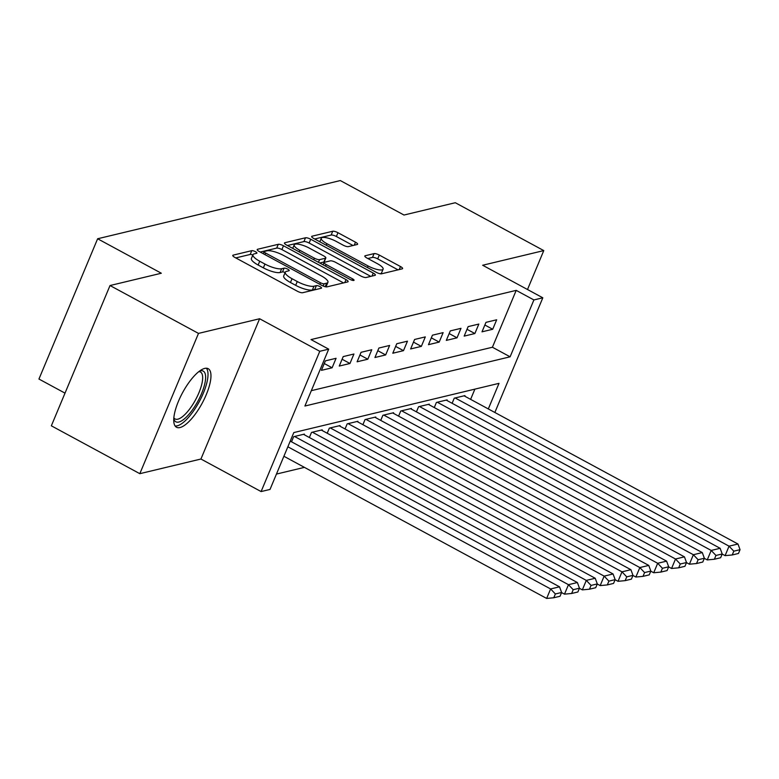 <?xml version="1.0" encoding="UTF-8"?>
<svg xmlns="http://www.w3.org/2000/svg" width="779" height="779" viewBox="0 0 779 779"><rect width="100%" height="100%" fill="white"/><g stroke="black" fill="none" stroke-linecap="round" stroke-linejoin="round"><path stroke-width="1.17" d="M255.434 251.685A2.931 0.798 22.7 0 0 251.773 250.663L233.164 255.132A4.187 1.13 22.7 0 0 232.775 255.395A4.187 1.13 22.7 0 0 234.888 257.43L297.412 291.258A4.187 1.13 22.7 0 0 302.632 292.719L321.25 288.259A2.931 0.798 22.7 0 0 321.523 288.074A2.931 0.798 22.7 0 0 320.042 286.643A2.931 0.798 22.7 0 0 316.381 285.63L313.976 286.205A13.409 3.632 22.7 0 1 297.257 281.531L292.047 278.716A13.409 3.632 22.7 0 1 285.28 272.192A13.409 3.632 22.7 0 1 286.536 271.355L288.941 270.78A2.931 0.798 22.7 0 0 289.213 270.595A2.931 0.798 22.7 0 0 287.733 269.164A2.931 0.798 22.7 0 0 284.082 268.151L281.667 268.726A13.409 3.632 22.7 0 1 264.948 264.052L259.738 261.238A13.409 3.632 22.7 0 1 252.971 254.714A13.409 3.632 22.7 0 1 254.227 253.876L256.632 253.302A2.931 0.798 22.7 0 0 256.914 253.117A2.931 0.798 22.7 0 0 255.434 251.685M252.854 255.015A2.931 0.798 22.7 0 0 250.186 254.46L235.784 257.917M316.031 289.506A2.931 0.798 22.7 0 0 314.794 289.418L312.389 289.992L313.976 286.205M285.153 272.494A2.931 0.798 22.7 0 0 282.495 271.939L280.08 272.514L281.667 268.726M204.731 368.409A33.293 11.12 118.4 0 0 180.377 396.988A33.293 11.12 118.4 0 0 176.512 427.262A33.293 11.12 118.4 0 0 179.988 427.544A33.293 11.12 118.4 0 0 204.332 398.965A33.293 11.12 118.4 0 0 208.197 368.691A33.293 11.12 118.4 0 0 204.731 368.409M357.22 244.499A4.187 1.13 22.7 0 0 357.619 244.236A4.187 1.13 22.7 0 0 355.506 242.201L337.959 232.707A4.187 1.13 22.7 0 0 332.73 231.246L312.067 236.203A4.187 1.13 22.7 0 0 311.678 236.465A4.187 1.13 22.7 0 0 313.791 238.51L376.315 272.338A4.187 1.13 22.7 0 0 381.544 273.799L402.207 268.843A4.187 1.13 22.7 0 0 402.597 268.58A4.187 1.13 22.7 0 0 400.484 266.545L379.295 255.074A4.187 1.13 22.7 0 0 374.076 253.613L365.224 255.736A4.187 1.13 22.7 0 0 364.835 255.999A4.187 1.13 22.7 0 0 366.948 258.034L377.455 263.721A11.208 3.028 22.7 0 1 383.112 269.174A11.208 3.028 22.7 0 1 368.087 265.97L326.927 243.7A11.208 3.028 22.7 0 1 321.269 238.247A11.208 3.028 22.7 0 1 336.294 241.451L343.149 245.161A4.187 1.13 22.7 0 0 348.379 246.622L357.22 244.499M311.337 390.668L492.416 347.239L516.204 290.372L533.897 299.944L542.817 297.802L494.85 412.481M110.024 285.533L198.499 333.402L139.821 473.681L51.346 425.811L110.024 285.533L161.331 273.234L97.628 238.763L340.306 180.562L403.999 215.033L455.306 202.725L543.771 250.595L482.659 265.249L542.817 297.802M139.821 473.681L200.933 459.026L259.611 318.747L198.499 333.402M259.611 318.747L319.779 351.3L328.699 349.158L304.91 406.025L510.109 356.811L533.897 299.944M516.204 290.372L311.006 339.586L328.699 349.158M283.488 245.775A4.187 1.13 22.7 0 0 278.269 244.314L257.596 249.27A4.187 1.13 22.7 0 0 257.206 249.533A4.187 1.13 22.7 0 0 259.319 251.568L321.844 285.396A4.187 1.13 22.7 0 0 327.073 286.857L347.736 281.901A4.187 1.13 22.7 0 0 348.125 281.638A4.187 1.13 22.7 0 0 346.012 279.603L283.488 245.775L281.901 249.562A4.187 1.13 22.7 0 0 276.681 248.102L260.215 252.055M284.832 242.736L305.504 237.78A4.187 1.13 22.7 0 1 310.724 239.241L373.248 273.069A4.187 1.13 22.7 0 1 375.361 275.114A4.187 1.13 22.7 0 1 374.972 275.367L366.13 277.49A4.187 1.13 22.7 0 1 360.901 276.029L335.545 262.309A4.187 1.13 22.7 0 0 330.315 260.858L324.453 262.26A4.187 1.13 22.7 0 0 324.064 262.523A4.187 1.13 22.7 0 0 326.177 264.558L352.575 278.843A2.931 0.798 22.7 0 1 354.056 280.274A2.931 0.798 22.7 0 1 350.122 279.437L286.555 245.034A4.187 1.13 22.7 0 1 284.442 242.999A4.187 1.13 22.7 0 1 284.832 242.736L284.53 243.467M527.5 289.515L543.771 250.595M336.08 358.301L325.379 360.862L321.415 370.346L332.117 367.776L336.08 358.301M353.929 354.017L343.218 356.587L339.255 366.062L349.966 363.491L353.929 354.017M371.768 349.742L361.067 352.303L357.103 361.787L367.805 359.216L371.768 349.742M389.617 345.457L378.906 348.028L374.942 357.503L385.654 354.942L389.617 345.457M407.456 341.183L396.754 343.743L392.791 353.228L403.493 350.657L407.456 341.183M425.305 336.898L414.594 339.469L410.63 348.943L421.342 346.382L425.305 336.898M443.144 332.623L432.442 335.184L428.479 344.669L439.181 342.098L443.144 332.623M460.993 328.339L450.281 330.909L446.318 340.384L457.03 337.823L460.993 328.339M478.832 324.064L468.13 326.625L464.167 336.109L474.869 333.539L478.832 324.064M482.006 331.825L492.718 329.264L496.681 319.779L485.969 322.35L482.006 331.825M276.448 474.07L304.414 467.371M470.613 399.364L474.888 389.14M291.521 441.8L293.664 436.688L304.365 434.117L304.131 434.692M309.36 437.525L311.503 432.413L322.214 429.842L321.97 430.407M327.209 433.241L329.351 428.129L340.053 425.558L339.819 426.132M345.048 428.966L347.191 423.854L357.902 421.283L357.658 421.848M362.897 424.682L365.039 419.569L375.741 417.008L375.507 417.573M380.736 420.407L382.878 415.295L393.59 412.724L393.346 413.289M398.585 416.122L400.727 411.01L411.429 408.449L411.195 409.014M416.424 411.848L418.566 406.735L429.268 404.165L429.034 404.729M434.273 407.563L436.406 402.451L447.117 399.89L446.883 400.455M452.112 403.288L454.254 398.176L464.956 395.605L464.722 396.17M97.628 238.763L38.95 379.042L65.017 393.142M488.306 408.936L499.008 383.346L293.81 432.569L270.021 489.436L261.101 491.568L319.779 351.3M200.933 459.026L261.101 491.568M492.416 347.239L510.109 356.811M332.117 367.776L324.268 363.53M349.966 363.491L342.108 359.246M367.805 359.216L359.956 354.971M385.654 354.942L377.796 350.686M403.493 350.657L395.644 346.412M421.342 346.382L413.483 342.127M439.181 342.098L431.332 337.852M457.03 337.823L449.171 333.568M474.869 333.539L467.011 329.293M492.718 329.264L484.859 325.009M252.971 254.714L251.383 258.511A13.409 3.632 22.7 0 0 258.151 265.026L259.738 261.238M280.08 272.514A13.409 3.632 22.7 0 1 263.36 267.849L258.151 265.026M285.28 272.192L283.692 275.99A13.409 3.632 22.7 0 0 290.46 282.504L292.047 278.716M312.389 289.992A13.409 3.632 22.7 0 1 295.669 285.328L290.46 282.504M343.539 282.913L281.901 249.562M264.383 251.442A2.931 0.798 22.7 0 0 264.11 251.627A2.931 0.798 22.7 0 0 265.59 253.048L320.471 282.748A2.931 0.798 22.7 0 0 324.132 283.77L326.674 283.157A13.409 3.632 22.7 0 0 327.93 282.319A13.409 3.632 22.7 0 0 321.162 275.795L283.644 255.502A13.409 3.632 22.7 0 0 266.924 250.828L264.383 251.442M325.583 286.789A13.409 3.632 22.7 0 0 326.343 286.107L327.93 282.319M287.451 245.521L303.917 241.578L305.504 237.78M370.775 276.379L309.136 243.029A4.187 1.13 22.7 0 0 303.917 241.578M309.234 248.073A11.208 3.028 22.7 0 0 294.209 244.879A11.208 3.028 22.7 0 0 299.866 250.322L314.365 258.17A4.187 1.13 22.7 0 0 319.585 259.631L325.456 258.219A4.187 1.13 22.7 0 0 325.846 257.956A4.187 1.13 22.7 0 0 323.733 255.921L309.234 248.073M325.846 257.956L324.259 261.754A4.187 1.13 22.7 0 1 323.869 262.017L319.75 263M380.094 273.731A11.208 3.028 22.7 0 0 381.525 272.962L383.112 269.174M398.011 269.846L377.708 258.871A4.187 1.13 22.7 0 0 372.489 257.411L367.844 258.521M353.023 245.512L336.372 236.504A4.187 1.13 22.7 0 0 331.153 235.044L314.687 238.987M283.897 456.26L546.654 598.438L550.617 588.953L287.86 446.786M290.236 441.109L559.536 586.821L561.61 592.468L555.369 593.968L553.781 597.756L560.023 596.266L561.61 592.468M555.369 593.968L550.617 588.953L559.536 586.821M553.781 597.756L546.654 598.438M199.619 371.028A28.813 9.621 -61.6 0 1 200.232 370.853A28.813 9.621 -61.6 0 1 201.566 393.561A28.813 9.621 -61.6 0 1 178.819 422.033A28.813 9.621 -61.6 0 1 173.775 418.8M173.853 417.797A26.681 8.91 118.4 0 0 175.061 418.956A26.681 8.91 118.4 0 0 177.846 419.18A26.681 8.91 118.4 0 0 197.35 396.277A26.681 8.91 118.4 0 0 200.456 372.021A26.681 8.91 118.4 0 0 198.82 371.641M175.1 425.967A33.088 11.052 118.4 0 0 177.232 425.831A33.088 11.052 118.4 0 0 200.524 399.257A33.088 11.052 118.4 0 0 206.347 368.224M561.571 592.576L564.493 594.153L568.466 584.678L294.55 436.474M303.479 434.331L577.385 582.536L579.459 588.194L573.208 589.693L571.63 593.481L577.872 591.982L579.459 588.194M573.208 589.693L568.466 584.678L577.385 582.536M571.63 593.481L564.493 594.153M579.41 588.291L582.341 589.878L586.305 580.394L312.398 432.199M321.318 430.057L595.224 578.261L597.298 583.909L591.057 585.409L589.469 589.197L595.711 587.707L597.298 583.909M591.057 585.409L586.305 580.394L595.224 578.261M589.469 589.197L582.341 589.878M597.259 584.016L600.181 585.594L604.153 576.119L330.238 427.914M339.157 425.772L613.073 573.977L615.147 579.634L608.896 581.134L607.308 584.922L613.56 583.422L615.147 579.634M608.896 581.134L604.153 576.119L613.073 573.977M607.308 584.922L600.181 585.594M615.098 579.732L618.029 581.319L621.993 571.835L348.086 423.64M357.006 421.497L630.912 569.702L632.986 575.35L626.744 576.85L625.157 580.637L631.399 579.148L632.986 575.35M626.744 576.85L621.993 571.835L630.912 569.702M625.157 580.637L618.029 581.319M632.947 575.457L635.868 577.035L639.841 567.56L365.926 419.355M374.845 417.213L648.761 565.418L650.835 571.075L644.584 572.575L642.996 576.363L649.248 574.863L650.835 571.075M644.584 572.575L639.841 567.56L648.761 565.418M642.996 576.363L635.868 577.035M650.786 571.173L653.717 572.76L657.68 563.275L383.774 415.08M392.694 412.938L666.6 561.143L668.674 566.791L662.432 568.29L660.845 572.088L667.087 570.588L668.674 566.791M662.432 568.29L657.68 563.275L666.6 561.143M660.845 572.088L653.717 572.76M668.635 566.898L671.556 568.475L675.52 559.001L401.613 410.796M410.533 408.663L684.449 556.858L686.523 562.516L680.271 564.015L678.684 567.803L684.936 566.304L686.523 562.516M680.271 564.015L675.52 559.001L684.449 556.858M678.684 567.803L671.556 568.475M686.474 562.613L689.405 564.2L693.368 554.726L419.462 406.521M428.382 404.379L702.288 552.584L704.362 558.231L698.12 559.731L696.533 563.529L702.775 562.029L704.362 558.231M698.12 559.731L693.368 554.726L702.288 552.584M696.533 563.529L689.405 564.2M704.323 558.339L707.244 559.916L711.208 550.441L437.301 402.237M446.221 400.104L720.137 548.299L722.211 553.957L715.959 555.456L714.372 559.244L720.624 557.745L722.211 553.957M715.959 555.456L711.208 550.441L720.137 548.299M714.372 559.244L707.244 559.916M722.162 554.054L725.093 555.641L729.056 546.167L455.15 397.962M464.07 395.82L737.976 544.024L740.05 549.672L733.808 551.172L732.221 554.969L738.463 553.47L740.05 549.672M733.808 551.172L729.056 546.167L737.976 544.024M732.221 554.969L725.093 555.641M250.186 254.46L251.773 250.663M314.794 289.418L316.381 285.63M282.495 271.939L284.082 268.151M263.36 267.849L264.948 264.052M295.669 285.328L297.257 281.531M232.863 255.853L233.164 255.132M344.756 282.621L346.012 279.603M257.294 250.001L257.596 249.27M276.681 248.102L278.269 244.314M264.938 254.606L265.59 253.048M319.818 284.306L320.471 282.748M323.188 286.039L324.132 283.77M325.194 286.701L326.674 283.157M309.136 243.029L310.724 239.241M371.992 276.087L373.248 273.069M325.525 266.126L326.177 264.558M352.001 280.216L352.575 278.843M299.204 251.89L299.866 250.322M313.713 259.728L314.365 258.17M318.465 262.309L319.585 259.631M323.869 262.017L325.456 258.219M326.274 245.258L326.927 243.7M367.435 267.528L368.087 265.97M364.923 256.466L365.224 255.736M372.489 257.411L374.076 253.613M377.708 258.871L379.295 255.074M399.228 269.553L400.484 266.545M311.766 236.933L312.067 236.203M331.153 235.044L332.73 231.246M336.372 236.504L337.959 232.707M354.241 245.219L355.506 242.201M263.244 253.691L264.11 251.627M323.1 264.811L324.064 262.523M292.738 248.384L294.209 244.879M319.799 241.763L321.269 238.247"/></g></svg>
